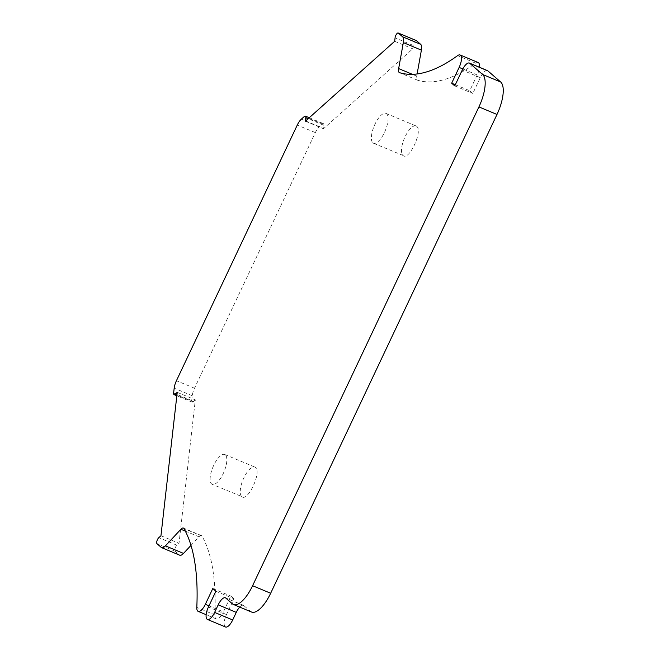 <?xml version="1.0" encoding="UTF-8"?>
<svg xmlns="http://www.w3.org/2000/svg" width="660" height="660" viewBox="0 0 660 660"><rect width="100%" height="100%" fill="white"/><g stroke="black" fill="none" stroke-linecap="round" stroke-linejoin="round"><path stroke-width="0.49" stroke-dasharray="3.3 2.47" d="M487.459 70.612A10.552 3.927 -67.3 0 0 480.298 77.649L472.832 93.439L469.738 90.75L477.205 74.959A10.552 3.927 -67.3 0 0 479.482 67.279M416.122 40.508A3.514 1.312 -67.3 0 0 414.323 42.083A3.514 1.312 -67.3 0 0 413.135 45.392L412.748 48.832L323.474 128.741L323.862 125.301A3.514 1.312 -67.3 0 0 323.433 123.651A3.514 1.312 -67.3 0 0 322.402 124.03L319.423 126.695A10.552 3.927 -67.3 0 0 315.348 132.611L194.51 388.237A10.552 3.927 -67.3 0 0 192.25 395.728L191.705 400.521A3.514 1.312 -67.3 0 0 192.134 402.163A3.514 1.312 -67.3 0 0 193.165 401.791L176.929 395.01M417.12 73.961L416.724 76.131A7.029 2.615 -67.3 0 0 417.475 80.174A7.029 2.615 -67.3 0 0 417.565 80.206A260.015 96.756 -67.3 0 0 475.678 63.17L457.611 55.621M478.17 62.527A10.552 3.927 -67.3 0 0 475.678 63.17M239.712 607.093A10.552 3.927 -67.3 0 1 243.433 605.344A10.552 3.927 -67.3 0 1 243.845 605.599L250.453 611.35A28.133 10.469 -67.3 0 0 251.559 612.043M215.894 591.236L233.962 598.777L226.495 614.576A10.552 3.927 -67.3 0 0 225.53 627M233.962 598.777L230.868 596.087L223.402 611.878L208.981 605.855M190.971 545.399L198.965 536.811A7.029 2.615 -67.3 0 1 201.473 535.615A7.029 2.615 -67.3 0 1 202.042 536.151A260.015 96.756 -67.3 0 1 214.871 614.914A10.552 3.927 -67.3 0 0 215.828 618.659A10.552 3.927 -67.3 0 0 216.241 618.915A10.552 3.927 -67.3 0 0 223.402 611.878M177.235 392.32L195.31 399.869L179.017 543.295L176.872 545.209A3.514 1.312 -67.3 0 0 175.024 548.46A3.514 1.312 -67.3 0 0 175.057 551.24L179.322 554.953A10.552 3.927 -67.3 0 0 179.734 555.208M195.31 399.869L193.165 401.791M372.859 142.84A16.178 6.022 -67.3 0 0 373.494 143.237A16.178 6.022 -67.3 0 0 384.887 131.546A16.178 6.022 -67.3 0 0 386.595 113.784A16.178 6.022 -67.3 0 0 385.96 113.388A16.178 6.022 -67.3 0 0 374.566 125.087A16.178 6.022 -67.3 0 0 372.859 142.84M225.357 454.888A16.178 6.022 -67.3 0 0 224.722 454.492A16.178 6.022 -67.3 0 0 213.328 466.183A16.178 6.022 -67.3 0 0 211.621 483.945A16.178 6.022 -67.3 0 0 212.256 484.341A16.178 6.022 -67.3 0 0 223.649 472.651A16.178 6.022 -67.3 0 0 225.357 454.888M454.765 85.899L472.832 93.439M305.399 121.192L323.474 128.741M394.68 41.283L412.748 48.832M455.317 84.727L469.738 90.75M212.792 588.538L230.868 596.087M160.949 535.747L179.017 543.295M416.707 126.365C423.25 130.804 408.68 161.642 402.971 155.422A16.178 6.022 112.7 0 1 404.679 137.66A16.178 6.022 112.7 0 1 416.072 125.969A16.178 6.022 112.7 0 1 416.707 126.365M373.494 143.237L402.971 155.422M241.733 496.526A16.178 6.022 112.7 0 1 243.441 478.764A16.178 6.022 112.7 0 1 254.834 467.074A16.178 6.022 112.7 0 1 255.47 467.47C262.012 471.908 247.434 502.747 241.733 496.526L212.256 484.341M480.298 77.649L462.231 70.1M192.25 395.728L174.182 388.179M194.51 388.237L176.443 380.696M315.348 132.611L297.272 125.062M319.423 126.695L301.348 119.155M322.402 124.03L304.334 116.482M323.862 125.301L308.146 118.734M413.135 45.392L395.068 37.843M416.724 76.131L412.417 74.332M417.565 80.206L399.498 72.658M477.205 74.959L462.808 68.945M250.453 611.35L232.386 603.801M243.845 605.599L225.778 598.051M226.495 614.576L208.428 607.027M214.871 614.914L196.804 607.373M202.042 536.151L183.975 528.602M198.965 536.811L185.32 531.11M179.322 554.953L161.255 547.404M175.057 551.24L156.989 543.691M176.872 545.209L158.804 537.661M191.705 400.521L173.638 392.972M323.433 123.651L309.268 117.736M417.475 80.174L399.407 72.625M243.433 605.344L225.365 597.795M216.241 618.915L206.151 614.699M201.473 535.615L183.406 528.066M192.134 402.163L176.847 395.777M385.96 113.388L416.072 125.969M224.722 454.492L254.834 467.074"/><path stroke-width="0.99" d="M239.712 607.093A10.552 3.927 -67.3 0 0 236.272 612.381L218.204 604.832A10.552 3.927 -67.3 0 1 225.365 597.795A10.552 3.927 -67.3 0 1 225.778 598.051L232.386 603.801A28.133 10.469 -67.3 0 0 233.491 604.494L251.559 612.043A28.133 10.469 -67.3 0 0 270.658 593.266L496.988 114.46A28.133 10.469 -67.3 0 0 500.676 82.005L487.872 70.868A10.552 3.927 -67.3 0 0 487.459 70.612L469.392 63.063A10.552 3.927 -67.3 0 0 462.231 70.1L454.765 85.899L451.671 83.201L455.317 84.727M496.988 114.46L478.921 106.912A28.133 10.469 -67.3 0 0 482.6 74.465L469.805 63.327A10.552 3.927 -67.3 0 0 469.392 63.063M417.12 73.961L421.393 50.143A10.552 3.927 -67.3 0 0 420.684 44.344L416.419 40.631A3.514 1.312 -67.3 0 0 416.278 40.549A3.514 1.312 -67.3 0 0 416.122 40.508M479.482 67.279A10.552 3.927 -67.3 0 0 478.582 62.782A10.552 3.927 -67.3 0 0 478.17 62.527L460.103 54.978A10.552 3.927 -67.3 0 0 457.611 55.621A260.015 96.756 -67.3 0 1 399.498 72.658A7.029 2.615 -67.3 0 1 399.407 72.625A7.029 2.615 -67.3 0 1 398.656 68.582L403.326 42.603A10.552 3.927 -67.3 0 0 402.616 36.803L398.343 33.082A3.514 1.312 -67.3 0 0 398.211 33A3.514 1.312 -67.3 0 0 396.363 34.369A3.514 1.312 -67.3 0 0 395.068 37.843L394.68 41.283L305.399 121.192L305.795 117.752A3.514 1.312 -67.3 0 0 305.357 116.102A3.514 1.312 -67.3 0 0 304.334 116.482L301.348 119.155A10.552 3.927 -67.3 0 0 297.272 125.062L176.443 380.696A10.552 3.927 -67.3 0 0 174.182 388.179L173.638 392.972A3.514 1.312 -67.3 0 0 174.067 394.622A3.514 1.312 -67.3 0 0 175.098 394.243L177.235 392.32L160.949 535.747L158.804 537.661A3.514 1.312 -67.3 0 0 156.956 540.911A3.514 1.312 -67.3 0 0 156.989 543.691L161.255 547.404A10.552 3.927 -67.3 0 0 161.667 547.66A10.552 3.927 -67.3 0 0 165.437 545.861L180.898 529.262A7.029 2.615 -67.3 0 1 183.406 528.066A7.029 2.615 -67.3 0 1 183.975 528.602A260.015 96.756 -67.3 0 1 196.804 607.373A10.552 3.927 -67.3 0 0 197.752 611.111A10.552 3.927 -67.3 0 0 198.165 611.366A10.552 3.927 -67.3 0 0 205.334 604.329L212.792 588.538L215.894 591.236L208.428 607.027A10.552 3.927 -67.3 0 0 207.463 619.451A10.552 3.927 -67.3 0 0 214.624 612.414L218.204 604.832M236.272 612.381L232.691 619.963L214.624 612.414M207.463 619.451L225.53 627A10.552 3.927 -67.3 0 0 232.691 619.963M190.971 545.399L183.505 553.41L165.437 545.861M161.667 547.66L179.734 555.208A10.552 3.927 -67.3 0 0 183.505 553.41M233.491 604.494A28.133 10.469 -67.3 0 0 252.59 585.717L478.921 106.912M462.808 68.945L459.129 67.411L451.671 83.201M459.129 67.411A10.552 3.927 -67.3 0 0 460.515 55.242A10.552 3.927 -67.3 0 0 460.103 54.978M487.872 70.868L469.805 63.327M482.6 74.465L500.676 82.005M308.146 118.734L305.795 117.752M416.419 40.631L398.343 33.082M420.684 44.344L402.616 36.803M421.393 50.143L403.326 42.603M412.417 74.332L398.656 68.582M270.658 593.266L252.59 585.717M208.981 605.855L205.334 604.329M185.32 531.11L180.898 529.262M176.929 395.01L175.098 394.243M309.268 117.736L305.357 116.102M416.278 40.549L398.211 33M206.151 614.699L198.165 611.366M176.847 395.777L174.067 394.622"/></g></svg>
